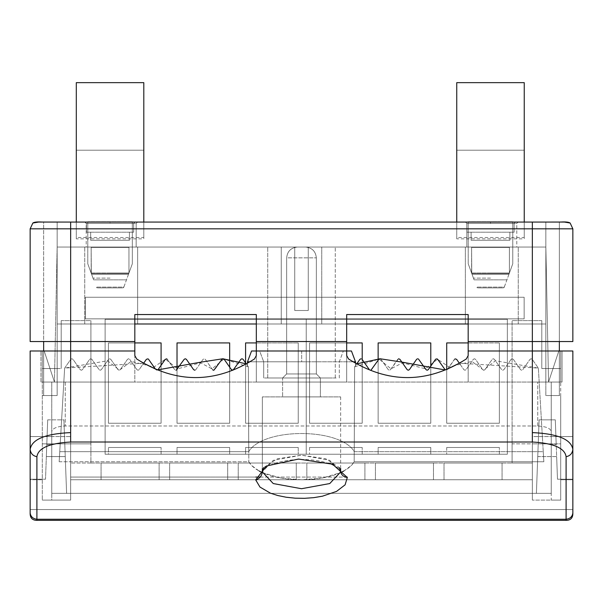 <?xml version="1.0" encoding="UTF-8"?>
<svg xmlns="http://www.w3.org/2000/svg" width="603" height="603" viewBox="0 0 603 603"><rect width="100%" height="100%" fill="white"/><g stroke="black" fill="none" stroke-linecap="round" stroke-linejoin="round"><path stroke-width="0.45" stroke-dasharray="3.02 2.26" d="M76.302 222.07L76.302 238.848L143.808 238.848L143.808 222.07M143.808 150.2L76.302 150.2L76.302 82.649L76.302 150.2L76.302 82.649L143.808 82.649L143.808 150.2L76.302 150.2L143.808 150.2L76.302 150.2L143.808 150.2L143.808 82.649L143.808 150.2L76.302 150.2L76.302 238.509L76.302 221.753L76.302 238.509L76.302 237.499L143.808 237.499L143.808 238.509L143.808 150.2M132.328 221.753L87.782 221.753L132.328 221.753L87.782 221.753L132.328 221.753L132.328 263.767L128.462 274.403L132.328 263.767L132.328 221.753L132.328 263.767L127.112 278.126L128.952 273.053L128.952 247.403L128.952 273.053L128.952 247.403L128.952 273.053L128.462 274.403L91.648 274.403L110.055 274.403L91.648 274.403L91.159 273.053L91.159 247.403L110.055 247.403L91.159 247.403L91.159 273.053L92.998 278.126L91.159 273.053L91.151 247.403L110.055 247.403L91.151 247.403L91.159 273.053L91.648 274.403L128.462 274.403L110.055 274.403L128.462 274.403L132.328 263.767L132.328 221.753M93.631 279.852L87.782 263.767L93.631 279.852L110.055 279.852L93.631 279.852M110.055 287.902C94.091 287.902 94.091 287.902 110.055 287.902C94.091 287.902 94.091 287.902 110.055 287.902C126.019 287.902 126.019 287.902 110.055 287.902C126.019 287.902 126.019 287.902 110.055 287.902C94.091 287.902 94.091 287.902 110.055 287.902C94.091 287.902 94.091 287.902 110.055 287.902C126.019 287.902 126.019 287.902 110.055 287.902C126.019 287.902 126.019 287.902 110.055 287.902M87.782 221.753L87.782 263.767L87.782 221.753M91.151 247.403L91.159 273.053L91.159 247.403L128.952 247.403L91.159 247.403L91.309 273.468L91.151 247.403L110.055 247.403L91.159 247.403M123.841 287.111L128.952 273.053L123.841 287.111L96.269 287.111L123.841 287.111M110.055 274.403L91.648 274.403L110.055 274.403L91.648 274.403L91.159 273.053L91.648 274.403L128.462 274.403L110.055 274.403M91.309 273.468L91.648 274.403L91.309 273.468L128.801 273.468L91.309 273.468M91.159 273.053L87.782 263.767L91.159 273.053L128.952 273.053L128.952 247.403L128.952 273.053L128.952 247.403L128.952 273.053L91.159 273.053M128.952 247.403L110.055 247.403L128.952 247.403M456.742 222.07L456.742 238.848L524.248 238.848L524.248 222.07M524.248 150.2L456.742 150.2L456.742 82.649L456.742 150.2L456.742 82.649L524.248 82.649L524.248 150.2L456.742 150.2L524.248 150.2L456.742 150.2L524.248 150.2L524.248 82.649L524.248 150.2L456.742 150.2L456.742 238.509L456.742 221.753L456.742 238.509L456.742 237.499L524.248 237.499L524.248 238.509L524.248 150.2M512.769 221.753L468.222 221.753L512.769 221.753L468.222 221.753L512.769 221.753L512.769 263.767L508.902 274.403L512.769 263.767L512.769 221.753L512.769 263.767L507.553 278.126L509.392 273.053L509.392 247.403L509.392 273.053L509.399 247.403L509.392 273.053L508.902 274.403L472.089 274.403L490.495 274.403L472.089 274.403L471.599 273.053L471.599 247.403L490.495 247.403L471.599 247.403L471.599 273.053L473.438 278.126L471.599 273.053L471.599 247.403L490.495 247.403L471.599 247.403L471.599 273.053L472.089 274.403L508.902 274.403L490.495 274.403L508.902 274.403L512.769 263.767L512.769 221.753M474.071 279.852L468.222 263.767L474.071 279.852L490.495 279.852L474.071 279.852M490.495 287.902C474.531 287.902 474.531 287.902 490.495 287.902C474.531 287.902 474.531 287.902 490.495 287.902C506.46 287.902 506.46 287.902 490.495 287.902C506.46 287.902 506.46 287.902 490.495 287.902C474.531 287.902 474.531 287.902 490.495 287.902C474.531 287.902 474.531 287.902 490.495 287.902C506.46 287.902 506.46 287.902 490.495 287.902C506.46 287.902 506.46 287.902 490.495 287.902M468.222 221.753L468.222 263.767L468.222 221.753M471.599 247.403L471.599 273.053L471.599 247.403L509.399 247.403L471.599 247.403L471.75 273.468L471.599 247.403L490.495 247.403L471.599 247.403M504.281 287.111L509.392 273.053L504.281 287.111L476.709 287.111L504.281 287.111M490.495 274.403L472.089 274.403L490.495 274.403L472.089 274.403L471.599 273.053L472.089 274.403L508.902 274.403L490.495 274.403M471.75 273.468L472.089 274.403L471.75 273.468L509.241 273.468L471.75 273.468M471.599 273.053L468.222 263.767L471.599 273.053L509.392 273.053L509.399 247.403L509.392 273.053L509.392 247.403L509.392 273.053L471.599 273.053M509.399 247.403L490.495 247.403L509.399 247.403M566.096 456.705C570.129 455.891 572.375 453.441 572.85 449.363C571.162 439.331 557.662 433.738 532.351 432.6L532.351 442.007C553.584 443.205 564.83 448.104 566.096 456.705L566.096 519.258L36.904 519.258L36.904 456.705C32.871 455.891 30.625 453.441 30.15 449.363L30.15 513.055C30.7 516.688 32.946 518.753 36.904 519.258L36.904 520.351L566.119 520.351C570.551 520.306 572.805 518.052 572.85 513.598L572.85 479.769L572.85 513.598C572.805 518.052 570.551 520.306 566.096 520.351L36.904 520.351C32.449 520.306 30.195 518.052 30.15 513.598L30.15 479.769L42.3 479.762L30.15 479.769L30.15 513.598C30.195 518.052 32.449 520.306 36.904 520.351L566.096 520.351C570.551 520.306 572.805 518.052 572.85 513.598L572.85 350.999L560.7 350.999L572.85 350.999L572.85 386.289L572.85 350.999L468.177 350.999L468.177 355.559L466.323 358.966C427.06 383.779 387.797 383.779 348.534 358.966L346.68 355.559L346.68 350.999L256.32 350.999L256.32 355.559L254.466 358.966C215.203 383.779 175.94 383.779 136.677 358.966L134.823 355.559L134.823 350.999L70.649 350.999L70.649 432.6C45.338 433.738 31.838 439.331 30.15 449.363L30.15 509.55L572.85 509.55L30.15 509.55L572.85 509.55L572.85 513.598L572.85 436.58L572.85 479.204L557.481 479.204L555.303 419.846L556.207 444.607L551.248 444.607L551.248 436.58L572.85 436.58L572.85 350.999L562.049 350.999L562.049 382.046L40.951 382.046L562.049 382.046L562.049 350.999L572.85 350.999L572.85 436.58L551.248 436.58L551.248 382.046L562.049 382.046L40.951 382.046L40.951 350.999L40.951 382.046L51.752 382.046L51.752 436.58L30.15 436.58L30.15 350.999L42.3 350.999L42.3 382.046L54.451 382.046L44.192 350.999L54.451 382.046L42.3 382.046L42.3 350.999L42.3 500.098L42.3 350.999L42.3 382.046L42.3 350.999L30.15 350.999L30.15 436.564L51.752 436.58L51.752 444.607L46.793 444.607L47.697 419.846L46.348 456.599L65.252 456.599L66.601 493.352L536.399 493.352L537.748 456.599L556.652 456.599L557.481 479.204L572.85 479.204L572.85 509.55L30.15 509.55L30.15 479.204L45.519 479.204L46.793 444.607L45.519 479.204L30.15 479.204L30.15 436.58L70.649 436.564L70.649 477.063L255.755 477.063M570.136 223.027L566.096 222.07L570.136 223.027L572.85 228.823L572.85 341.547L468.177 341.547L468.177 314.547L346.68 314.547L346.68 341.547L256.32 341.547L256.32 314.547L134.823 314.547L134.823 382.046L70.649 382.046L70.649 350.999L40.951 350.999L134.823 350.999L30.15 350.999L30.15 479.769L30.15 350.999M47.697 419.846L63.903 419.846L65.252 456.599L46.348 456.599L47.697 419.846L46.793 444.607L51.752 444.607L51.752 493.352L551.248 493.352L536.399 493.352L539.097 419.846L536.399 493.352L51.752 493.352L66.601 493.352L63.903 419.846L66.601 493.352L63.903 419.846L47.697 419.846M539.097 419.846L555.303 419.846L539.097 419.846L536.399 493.352L551.248 493.352L551.248 444.607L556.207 444.607L555.303 419.846L556.652 456.599L537.748 456.599L539.097 419.846L555.303 419.846L539.097 419.846M336.384 361.8L263.699 361.8L336.384 361.8M259.644 350.999L343.348 350.999L259.652 350.999L263.699 361.8L259.652 350.999M353.132 361.8L247.501 361.8L301.673 361.8L301.658 350.999L251.549 350.999L351.451 350.999L251.549 350.999L351.451 350.999L251.549 350.999L301.658 350.999L301.673 361.8L355.499 361.8L249.868 361.8M336.142 377.998L263.699 377.998L336.142 377.998M283.757 377.998L320.397 377.998L283.757 377.998M51.752 431.786L51.752 493.352L51.752 431.786C52.28 428.386 56.78 426.457 65.252 425.997L537.748 425.997C546.22 426.457 550.72 428.386 551.248 431.786L551.248 493.352L551.248 431.786L551.248 493.352L51.752 493.352L51.752 382.046L551.248 382.046L551.248 431.786C550.72 428.386 546.22 426.457 537.748 425.997L65.252 425.997C56.78 426.457 52.28 428.386 51.752 431.786L51.752 382.046L51.752 431.786M343.793 471.049L351.541 465.358L354.18 461.755L543.838 461.755L543.243 451.67L354.232 451.67C349.122 442.014 329.434 433.572 301.327 433.519C273.325 433.647 253.886 442.052 248.768 451.67L59.757 451.67L59.162 461.755L248.82 461.755L251.587 465.493L259.207 471.049M262.343 472.601L280.757 478.028L301.673 479.8L322.56 477.968L340.665 472.594M354.232 451.67L354.632 366.873L355.499 365.629L354.632 366.873L354.18 461.755C348.971 471.327 329.577 479.671 301.673 479.8C273.656 479.747 254.014 471.365 248.82 461.755L59.162 461.755L64.642 368.094L59.757 451.67L248.768 451.67L248.368 366.873L246.258 363.85L248.368 366.873L248.82 461.755L248.368 366.873L247.501 365.629L248.368 366.873L248.768 451.67C253.886 442.052 273.325 433.647 301.327 433.519C329.434 433.572 349.122 442.014 354.232 451.67L543.243 451.67L538.358 368.094L459.32 363.187L463.858 369.669L464.966 370.242L466.074 369.669L473.31 359.328L474.418 358.755L475.518 359.328L482.762 369.669L483.862 370.242L484.97 369.669L492.206 359.328L493.314 358.755L494.422 359.328L501.658 369.669L502.766 370.242L503.874 369.669L511.11 359.328L512.218 358.755L513.319 359.328L520.562 369.669L521.663 370.242L522.771 369.669L530.007 359.328L531.115 358.755L532.223 359.328L538.358 368.094L543.838 461.755L354.18 461.755L354.632 366.873L356.742 363.85L354.632 366.873L355.499 365.629L354.632 366.873L354.232 451.67M157.715 370.001L155.37 369.006L156.938 370.242L157.707 370.001M143.68 363.187L64.642 368.094L70.777 359.328L71.885 358.755L72.993 359.328L80.229 369.669L81.337 370.242L82.438 369.669L89.681 359.328L90.782 358.755L91.89 359.328L99.126 369.669L100.234 370.242L101.342 369.669L108.578 359.328L109.686 358.755L110.794 359.328L118.03 369.669L119.138 370.242L120.238 369.669L127.482 359.328L128.582 358.755L129.69 359.328L136.926 369.669L138.034 370.242L139.142 369.669L143.68 363.187M147.984 358.853L148.451 359.154M166.812 358.823L174.727 369.669L176.227 370.182M194.867 370.234L195.839 369.669L203.075 359.328L204.183 358.755L205.291 359.328L212.882 370.016M447.63 369.006L445.285 370.001L447.17 369.669L455.016 358.853M360.956 358.755L361.928 359.109M369.368 369.684L370.981 370.144M379.732 358.762L381.021 359.328L388.257 369.669L389.365 370.242L390.473 369.669L398.568 358.777M417.562 358.762L418.399 358.936M435.705 359.102L436.188 358.823M340.65 468.425L340.65 396.895L262.35 396.895L340.65 396.895L262.35 396.895L262.35 468.425L262.35 396.895L340.65 396.895L340.65 471.945L329.758 483.553L301.5 488.724L273.242 483.553L262.35 471.945L262.35 396.895L262.35 471.945C261.77 476.031 259.554 478.676 255.687 479.882L266.436 465.998L298.47 459.064L332.555 464.204L347.313 477.501C343.695 476.928 341.479 475.074 340.65 471.945L329.758 460.33L301.5 455.167L273.242 460.33L262.35 471.945M283.757 396.895L320.397 396.895L283.757 396.895M263.745 467.506L277.282 458.762L301.5 455.167L325.718 458.762L339.255 467.506M562.049 350.999L562.049 382.046L562.049 350.999M40.951 382.046L40.951 350.999L40.951 382.046M256.32 355.559L256.32 350.999L256.32 355.559L254.466 358.966L256.32 355.559M254.466 358.966C215.203 383.779 175.94 383.779 136.677 358.966C175.94 383.779 215.203 383.779 254.466 358.966M134.823 350.999L134.823 314.547L134.823 341.547L30.15 341.547L30.15 228.823L32.864 223.027L36.904 222.07L32.864 223.027M134.823 355.559L136.677 358.966L134.823 355.559M256.32 350.999L346.68 350.999L346.68 382.046L256.32 382.046L256.32 314.547L134.823 314.547L256.32 314.547L256.32 382.046L346.68 382.046L346.68 314.547L346.68 382.046L346.68 341.547L256.32 341.547L256.32 382.046L346.68 382.046L256.32 382.046L256.32 350.999M348.534 358.966C387.797 383.779 427.06 383.779 466.323 358.966C427.06 383.779 387.797 383.779 348.534 358.966L346.68 355.559L348.534 358.966M466.323 358.966L468.177 355.559L466.323 358.966M468.177 350.999L468.177 355.559L468.177 350.999L532.351 350.999L468.177 350.999L468.177 382.046L468.177 314.547L346.68 314.547L468.177 314.547L468.177 382.046L545.851 382.046L545.851 368.546L559.35 368.546L559.35 222.07L545.851 222.07L559.35 222.07L559.35 341.547L559.35 222.07L545.851 222.07L545.851 247.049L548.549 382.046L558.808 350.999L560.7 350.999L560.7 368.546L541.803 368.546L541.803 320.623L512.098 320.623L512.098 463.029L90.902 463.029L90.902 320.623L90.902 443.853L42.3 443.861L90.902 443.853L90.902 320.623L61.197 320.623L90.902 320.623L90.902 463.029L512.098 463.029L512.098 320.623L541.803 320.623L541.803 368.546L560.7 368.546L560.7 350.999L560.7 382.046L560.7 350.999L560.7 382.046L560.7 350.999L558.808 350.999L548.549 382.046L558.808 350.999L560.7 350.999L558.808 350.999L548.549 382.046L559.35 382.046L548.549 382.046L545.851 247.049L548.549 382.046L545.851 247.049L545.851 222.07L559.35 222.07L559.35 395.545L545.851 395.545L545.851 222.07L545.851 395.545L559.35 395.545L559.35 341.547L559.35 368.546L545.851 368.546L559.35 368.546L559.35 382.046L548.549 382.046L559.35 382.046L559.35 368.546L545.851 368.546L545.851 382.046L532.351 382.046L559.35 382.046L545.851 382.046L559.35 382.046L559.35 341.547L468.177 341.547L468.177 382.046L532.351 382.046L532.351 247.049L70.649 247.049L545.851 247.049L308.254 247.049L308.254 310.5L294.746 310.5L294.746 247.049L57.149 247.049L54.451 382.046L44.192 350.999L42.3 350.999L44.192 350.999L42.3 350.999L44.192 350.999L54.451 382.046L43.65 382.046L54.451 382.046L57.149 247.049L57.149 395.545L43.65 395.545L43.65 222.07L57.149 222.07L57.149 247.049L57.149 222.07L43.65 222.07L57.149 222.07L57.149 247.049L57.149 222.07L43.65 222.07L43.65 368.546L57.149 368.546L57.149 247.049L57.149 368.546L43.65 368.546L43.65 341.547L43.65 395.545L57.149 395.545L57.149 247.049L57.149 323.999L545.851 323.999L545.851 247.049L545.851 382.046L545.851 247.049L518.256 247.049L518.256 323.999L321.753 323.999L321.753 247.049L335.253 247.049L321.753 247.049L321.753 323.999L281.247 323.999L545.851 323.999L545.851 247.049L532.351 247.049L532.351 432.6M543.243 451.67L538.358 368.094L543.243 451.67M59.162 461.755L64.642 368.094L107.575 360.767L119.462 370.204L131.13 361.385L153.991 367.039L165.418 359.162L177.531 368.832L200.618 362.84L211.954 368.848L223.962 359.079L248.368 366.873L243.092 359.328L241.984 358.755L240.876 359.328L233.64 369.669L232.532 370.242L231.431 369.669L224.188 359.328L223.087 358.755L221.979 359.328L214.743 369.669L213.635 370.242L212.527 369.669L205.291 359.328L204.183 358.755L203.075 359.328L195.839 369.669L194.731 370.242L193.631 369.669L186.387 359.328L185.287 358.755L184.179 359.328L176.943 369.669L175.835 370.242L174.727 369.669L167.491 359.328L166.383 358.755L165.282 359.328L158.039 369.669L156.938 370.242L155.83 369.669L148.594 359.328L147.486 358.755L146.378 359.328L139.142 369.669L138.034 370.242L136.926 369.669L129.69 359.328L128.582 358.755L127.482 359.328L120.238 369.669L119.138 370.242L118.03 369.669L110.794 359.328L109.686 358.755L108.578 359.328L101.342 369.669L100.234 370.242L99.126 369.669L91.89 359.328L90.782 358.755L89.681 359.328L82.438 369.669L81.337 370.242L80.229 369.669L72.993 359.328L71.885 358.755L70.777 359.328L64.642 368.094L59.162 461.755M301.327 361.8L355.499 361.8L301.327 361.8M248.368 366.873L247.501 365.629L248.368 366.873M354.632 366.873L379.038 359.079L391.046 368.848L402.382 362.84L425.469 368.832L437.582 359.162L449.009 367.039L471.87 361.385L483.538 370.204L495.425 360.767L538.358 368.094L532.223 359.328L531.115 358.755L530.007 359.328L522.771 369.669L521.663 370.242L520.562 369.669L513.319 359.328L512.218 358.755L511.11 359.328L503.874 369.669L502.766 370.242L501.658 369.669L494.422 359.328L493.314 358.755L492.206 359.328L484.97 369.669L483.862 370.242L482.762 369.669L475.518 359.328L474.418 358.755L473.31 359.328L466.074 369.669L464.966 370.242L463.858 369.669L456.622 359.328L455.514 358.755L454.406 359.328L447.17 369.669L446.062 370.242L444.961 369.669L437.718 359.328L436.617 358.755L435.509 359.328L428.273 369.669L427.165 370.242L426.057 369.669L418.821 359.328L417.713 358.755L416.613 359.328L409.369 369.669L408.269 370.242L407.161 369.669L399.925 359.328L398.817 358.755L397.709 359.328L390.473 369.669L389.365 370.242L388.257 369.669L381.021 359.328L379.913 358.755L378.812 359.328L371.569 369.669L370.468 370.242L369.36 369.669L362.124 359.328L361.016 358.755L359.908 359.328L354.632 366.873M572.85 513.055C572.3 516.688 570.054 518.753 566.096 519.258L566.096 520.351M262.35 472.337L263.541 469.662C262.742 469.601 270.679 460.933 298.485 459.433C311.472 459.177 322.552 460.88 331.733 464.544C337.198 467.272 339.67 468.735 339.142 468.93L340.65 471.945M36.904 456.705C38.17 448.104 49.416 443.205 70.649 442.007L70.649 432.6M85.4 297.256L524.15 297.256L524.15 318.851L85.4 318.851L85.4 297.256L85.4 318.851L524.15 318.851L524.15 297.256L85.4 297.256M306.234 454.247L105.11 454.247L105.11 319.243L306.234 319.243L306.234 454.247L105.11 454.247L306.234 454.247L306.234 319.243L105.11 319.243L306.234 319.243L105.11 319.243L105.11 454.247L306.234 454.247L306.234 319.243L306.234 454.247L306.234 319.243L507.357 319.243L507.357 454.247L306.234 454.247L507.357 454.247L306.234 454.247L507.357 454.247L507.357 319.243L306.234 319.243L507.357 319.243L306.234 319.243L306.234 454.247M256.32 342.926L298.244 342.926L245.594 342.926L298.244 342.926L298.244 423.246L245.594 423.246L245.594 342.926L245.594 423.246L298.244 423.246L298.244 342.926L245.594 342.926L245.594 423.246L245.594 362.908M229.668 367.144L229.668 423.246L229.668 342.926L177.018 342.926L229.668 342.926L229.668 423.246L177.018 423.246L177.018 342.926L177.018 423.246L229.668 423.246L229.668 342.926L177.018 342.926L177.018 423.246L177.018 369.564M161.084 365.32L161.084 423.246L161.084 342.926L108.434 342.926L108.434 423.246L161.084 423.246L161.084 342.926L108.434 342.926L108.434 423.246L108.434 342.926L161.084 342.926L161.084 423.246L108.434 423.246L108.434 342.926L134.823 342.926M229.668 454.247L177.018 454.247L229.668 454.247L177.018 454.247L177.018 447.494L229.668 447.494L177.018 447.494L229.668 447.494L229.668 454.247L229.668 447.494L177.018 447.494L177.018 454.247L229.668 454.247M298.244 454.247L245.594 454.247L298.244 454.247L245.594 454.247L245.594 447.494L298.244 447.494L245.594 447.494L298.244 447.494L298.244 454.247L298.244 447.494L245.594 447.494L245.594 454.247L298.244 454.247M161.084 454.247L108.434 454.247L161.084 454.247L108.434 454.247L161.084 454.247L161.084 447.494L108.434 447.494L161.084 447.494L161.084 454.247L108.434 454.247L108.434 447.494L108.434 454.247M105.11 319.243L105.11 454.247L105.11 319.243M298.244 423.246L245.594 423.246L298.244 423.246L298.244 342.926L298.244 423.246M229.668 423.246L177.018 423.246L229.668 423.246M161.084 423.246L108.434 423.246L161.084 423.246M108.434 447.494L161.084 447.494L108.434 447.494M468.177 342.926L499.367 342.926L446.717 342.926L499.367 342.926L499.367 423.246L446.717 423.246L446.717 342.926L446.717 423.246L499.367 423.246L499.367 342.926L446.717 342.926L446.717 423.246L446.717 369.405M430.783 366.074L430.783 423.246L430.783 342.926L378.134 342.926L430.783 342.926L430.783 423.246L378.134 423.246L378.134 342.926L378.134 423.246L430.783 423.246L430.783 342.926L378.134 342.926L378.134 423.246L378.134 360.293M362.207 359.448L362.207 423.246L362.207 342.926L309.558 342.926L309.558 423.246L362.207 423.246L362.207 342.926L309.558 342.926L309.558 423.246L309.558 342.926L362.207 342.926L362.207 423.246L309.558 423.246L309.558 342.926L346.68 342.926M430.783 454.247L378.134 454.247L430.783 454.247L378.134 454.247L378.134 447.494L430.783 447.494L378.134 447.494L430.783 447.494L430.783 454.247L430.783 447.494L378.134 447.494L378.134 454.247L430.783 454.247M499.367 454.247L446.717 454.247L499.367 454.247L446.717 454.247L499.367 454.247L499.367 447.494L446.717 447.494L499.367 447.494L499.367 454.247M362.207 454.247L309.558 454.247L362.207 454.247L309.558 454.247L362.207 454.247L362.207 447.494L309.558 447.494L362.207 447.494L362.207 454.247M309.558 447.494L309.558 454.247L309.558 447.494L362.207 447.494L309.558 447.494M446.717 447.494L446.717 454.247L446.717 447.494L499.367 447.494L446.717 447.494M507.357 454.247L507.357 319.243L507.357 454.247M499.367 423.246L446.717 423.246L499.367 423.246L499.367 342.926L499.367 423.246M430.783 423.246L378.134 423.246L430.783 423.246M362.207 423.246L309.558 423.246L362.207 423.246M444.012 463.029L444.012 479.769L502.065 479.769L502.065 463.029L444.012 463.029L444.012 479.769L502.065 479.769L502.065 463.029L444.012 463.029M238.23 463.029L238.23 479.769L296.277 479.769L296.277 463.029L238.23 463.029L238.23 479.769L296.277 479.769L296.277 463.029L238.23 463.029M306.852 463.029L306.852 479.769L364.905 479.769L364.905 463.029L306.852 463.029L306.852 479.769L364.905 479.769L364.905 463.029L306.852 463.029M375.435 463.029L375.435 479.769L433.482 479.769L433.482 463.029L375.435 463.029L375.435 479.769L433.482 479.769L433.482 463.029L375.435 463.029M101.07 463.029L101.07 479.769L159.117 479.769L159.117 463.029L101.07 463.029L101.07 479.769L159.117 479.769L159.117 463.029L101.07 463.029M169.647 463.029L169.647 479.769L227.7 479.769L227.7 463.029L169.647 463.029L169.647 479.769L227.7 479.769L227.7 463.029L169.647 463.029M51.752 500.098L42.3 500.098L51.752 500.098L51.752 395.545L51.752 500.098M42.3 395.545L51.752 395.545L42.3 395.545M347.245 477.063L70.649 477.063L70.649 436.564L70.649 500.098L42.3 500.098L70.649 500.098L70.649 436.564L30.15 436.564M255.664 479.769L70.649 479.769L70.649 477.063L70.649 479.769L532.351 479.769L70.649 479.769L532.351 479.769L532.351 500.098L532.351 436.564L572.85 436.564L532.351 436.564L532.351 479.769L256.984 479.769M560.7 500.098L532.351 500.098L560.7 500.098L560.7 395.545L560.7 500.098L551.248 500.098L551.248 395.545L560.7 395.545M572.85 449.363L572.85 479.769L560.7 479.769L572.85 479.769L572.85 350.999M61.197 368.546L61.197 320.623L61.197 368.546L61.197 320.623L90.902 320.623L61.197 320.623L61.197 368.546L42.3 368.546L61.197 368.546M260.3 477.063L344.954 477.063M84.737 323.999L137.642 323.999L84.737 323.999L84.737 247.049L57.149 247.049L54.451 382.046L42.3 382.046L54.451 382.046L57.149 247.049L57.149 323.999L545.851 323.999L518.256 323.999L518.256 247.049L545.851 247.049L57.149 247.049L281.247 247.049L281.247 323.999L281.247 247.049L57.149 247.049L545.851 247.049L545.851 323.999L57.149 323.999L281.247 323.999L57.149 323.999L57.149 247.049L70.649 247.049L57.149 247.049L57.149 382.046L57.149 247.049L294.746 247.049L294.746 310.5L308.254 310.5L308.254 247.049L545.851 247.049L321.753 247.049L321.753 323.999L281.247 323.999L281.247 247.049L270.566 247.049L281.247 247.049L281.247 323.999L321.753 323.999L321.753 247.049L545.851 247.049L545.851 323.999L545.851 247.049L308.254 247.049L545.851 247.049L545.851 323.999L321.753 323.999L545.851 323.999L545.851 247.049L545.851 323.999L57.149 323.999L57.149 247.049L57.149 323.999L57.149 247.049L57.149 323.999L134.823 323.999M532.351 463.029L532.351 500.098L532.351 463.029L512.098 463.029L512.098 443.853L512.098 463.029L532.351 463.029L532.351 443.853L512.098 443.853L512.098 320.623L512.098 443.853L532.351 443.861L532.351 463.029M532.351 436.564L532.351 443.853L532.351 436.564M560.7 443.861L560.7 368.546L560.7 443.861L532.351 443.853L560.7 443.861M444.012 479.769L502.065 479.769L444.012 479.769M238.23 479.769L296.277 479.769L238.23 479.769M306.852 479.769L364.905 479.769L306.852 479.769M375.435 479.769L433.482 479.769L375.435 479.769M101.07 479.769L159.117 479.769L101.07 479.769M169.647 479.769L227.7 479.769L169.647 479.769M90.902 463.029L70.649 463.029L90.902 463.029L90.902 443.853L90.902 463.029M541.803 320.623L512.098 320.623L541.803 320.623L541.803 368.546L541.803 320.623M560.7 368.546L541.803 368.546L560.7 368.546M560.7 382.046L548.549 382.046L560.7 382.046M110.055 240.296L129.441 240.296L90.669 240.296L129.441 240.296L129.441 232.2L129.441 240.296L90.669 240.296L90.669 232.2L90.669 240.296L110.055 240.296M129.441 232.2C135.012 232.2 135.012 232.2 129.441 232.2C135.012 232.2 135.012 232.2 129.441 232.2L129.441 240.296L129.441 232.2C135.012 232.2 135.012 232.2 129.441 232.2C135.012 232.2 135.012 232.2 129.441 232.2L90.669 232.2C85.091 232.2 85.091 232.2 90.669 232.2C85.091 232.2 85.091 232.2 90.669 232.2L90.669 240.296L90.669 232.2C85.091 232.2 85.091 232.2 90.669 232.2C85.091 232.2 85.091 232.2 90.669 232.2L129.441 232.2M490.495 240.296L509.882 240.296L471.109 240.296L509.882 240.296L509.882 232.2L509.882 240.296L471.109 240.296L471.109 232.2L471.109 240.296L490.495 240.296M509.882 232.2C515.459 232.2 515.459 232.2 509.882 232.2C515.459 232.2 515.459 232.2 509.882 232.2L509.882 240.296L509.882 232.2C515.459 232.2 515.459 232.2 509.882 232.2C515.459 232.2 515.459 232.2 509.882 232.2L471.109 232.2C465.539 232.2 465.539 232.2 471.109 232.2C465.539 232.2 465.539 232.2 471.109 232.2L471.109 240.296L471.109 232.2C465.539 232.2 465.539 232.2 471.109 232.2C465.539 232.2 465.539 232.2 471.109 232.2L509.882 232.2M286.606 373.996L282.596 377.998L286.651 373.95L286.651 257.85L286.651 373.95L282.603 377.998L320.404 377.998L316.349 373.95L286.651 373.95L316.349 373.95L316.349 257.85C315.663 251.338 312.06 247.735 305.548 247.049L297.452 247.049L305.548 247.049C312.06 247.735 315.663 251.338 316.349 257.85L316.349 373.95L286.651 373.95L316.349 373.95L320.397 377.998L282.596 377.998L320.397 377.998L320.397 396.895L320.397 377.998L316.349 373.95L320.397 377.998M297.452 247.049C290.91 247.705 287.307 251.308 286.651 257.85L286.651 373.95L286.651 257.85C287.307 251.308 290.91 247.705 297.452 247.049C290.91 247.705 287.307 251.308 286.651 257.85L316.349 257.85L286.651 257.85C287.337 251.338 290.94 247.735 297.452 247.049C290.94 247.735 287.337 251.338 286.651 257.85L286.651 373.95L282.603 377.998L282.603 396.895L282.603 377.998L320.404 377.998L316.394 373.996M36.904 222.07L70.649 222.07L70.649 228.823L30.15 228.823M572.85 228.823L532.351 228.823L532.351 222.07L566.096 222.07M70.649 222.07L532.351 222.07M84.865 222.07L86.214 223.427L136.165 223.427L137.514 222.07L84.865 222.07L137.514 222.07L136.165 223.427L136.165 247.049L86.214 247.049L86.214 223.427L84.865 222.07L86.214 223.427L136.165 223.427L136.165 247.049L86.214 247.049M518.135 222.07L516.786 223.427L466.835 223.427L465.486 222.07L518.135 222.07L465.486 222.07L466.835 223.427L466.835 247.049L516.786 247.049L516.786 223.427L518.135 222.07L516.786 223.427L466.835 223.427L466.835 247.049L516.786 247.049M110.055 222.07L135.027 222.07L110.055 222.07L110.055 223.427L133.678 223.427L86.433 223.427L133.678 223.427L86.433 223.427L110.055 223.427L110.055 222.07M490.495 222.07L465.524 222.07L515.467 222.07L465.524 222.07L515.467 222.07L490.495 222.07L490.495 223.427L514.118 223.427L466.873 223.427L514.118 223.427L466.873 223.427L490.495 223.427L490.495 222.07M43.65 222.07L57.149 222.07M545.851 222.07L559.35 222.07M332.434 377.998L270.566 377.998L332.434 377.998M267.747 377.998L270.566 377.998L267.747 377.998L267.747 247.049L267.747 377.998M465.358 323.999L465.358 247.049L518.256 247.049L465.358 247.049L465.358 323.999M465.358 247.049L321.753 247.049L465.358 247.049M43.65 341.547L70.649 341.547L70.649 382.046L70.649 247.049L70.649 382.046L70.649 350.999L70.649 382.046L134.823 382.046L43.65 382.046L134.823 382.046L134.823 341.547L43.65 341.547L43.65 382.046L70.649 382.046L57.149 382.046L57.149 368.546L43.65 368.546L43.65 382.046L54.451 382.046L43.65 382.046L43.65 368.546L57.149 368.546L57.149 382.046L43.65 382.046L43.65 350.999M256.32 323.999L346.68 323.999M468.177 323.999L57.149 323.999L57.149 247.049L84.744 247.049L84.744 323.999M137.642 323.999L281.247 323.999L137.642 323.999L137.642 247.049L137.642 323.999M137.642 247.049L281.247 247.049L137.642 247.049M308.254 310.5L308.254 247.049L308.254 310.5L294.746 310.5L308.254 310.5M294.746 247.049L294.746 310.5L294.746 247.049L57.149 247.049L294.746 247.049M57.149 323.999L57.149 247.049L57.149 323.999L545.851 323.999L57.149 323.999L57.149 247.049L57.149 323.999M256.32 341.547L346.68 341.547M559.35 350.999L559.35 382.046L532.351 382.046L532.351 341.547L559.35 341.547M468.177 341.547L532.351 341.547L532.351 228.823L70.649 228.823L70.649 341.547L134.823 341.547M316.349 222.07L286.651 222.07L316.349 222.07M110.055 278.126L92.998 278.126L110.055 278.126M110.055 279.852L126.479 279.852L110.055 279.852M110.055 273.053L128.952 273.053L110.055 273.053M110.055 273.468L128.801 273.468L110.055 273.468M490.495 278.126L473.438 278.126L490.495 278.126M490.495 279.852L506.919 279.852L490.495 279.852M490.495 273.053L509.392 273.053L490.495 273.053M490.495 273.468L509.241 273.468L490.495 273.468M551.248 431.786L551.248 382.046L551.248 431.786M537.748 425.997L537.748 382.046L537.748 425.997M65.252 382.046L65.252 425.997L65.252 382.046M532.351 442.007L70.649 442.007M255.687 479.882L259.968 487.066L270.446 493.179L277.727 495.515L286.071 497.219L295.146 498.176L304.53 498.319L313.771 497.648L322.417 496.201L336.564 491.385L345.112 484.827L347.313 477.501M96.45 287.608L97.671 287.902L96.45 287.608M123.66 287.608L122.439 287.902L123.66 287.608M476.89 287.608L478.111 287.902L476.89 287.608M504.1 287.608L502.879 287.902L504.1 287.608M339.301 377.998L339.301 361.8L343.348 350.999L339.301 361.8L339.301 377.998M355.499 363.164L355.499 365.629L355.499 361.8L351.451 350.999M263.699 377.998L263.699 361.8L263.699 377.998M247.501 363.164L247.501 365.629L247.501 361.8L251.549 350.999M262.35 468.425L262.35 396.895M133.678 232.2L133.678 223.427L135.027 222.07L133.678 223.427L133.678 232.2M86.433 232.2L86.433 223.427L85.083 222.07L86.433 223.427L86.433 232.2M514.118 232.2L514.118 223.427L515.467 222.07L514.118 223.427L514.118 232.2M466.873 232.2L466.873 223.427L465.524 222.07L466.873 223.427L466.873 232.2M286.651 257.85L286.651 373.95L282.603 377.998M316.349 257.85L316.349 373.95L316.349 257.85C315.693 251.308 312.09 247.705 305.548 247.049C312.09 247.705 315.693 251.308 316.349 257.85L316.349 373.95L316.349 257.85C315.693 251.308 312.09 247.705 305.548 247.049M335.253 377.998L335.253 247.049L335.253 377.998"/><path stroke-width="0.9" d="M143.808 222.07L143.808 82.649L76.302 82.649L76.302 222.07M76.302 150.2L76.302 197.03L76.302 150.2M143.808 150.2L143.808 197.03L143.808 150.2M524.248 222.07L524.248 82.649L456.742 82.649L456.742 222.07M456.742 150.2L456.742 197.03L456.742 150.2M524.248 150.2L524.248 197.03L524.248 150.2M30.15 350.999L30.15 449.363C31.838 439.331 45.338 433.738 70.649 432.6L70.649 442.007C49.416 443.205 38.17 448.104 36.904 456.705L36.904 519.258C32.946 518.753 30.7 516.688 30.15 513.055L30.15 513.598C30.195 518.052 32.449 520.306 36.904 520.351L566.096 520.351L36.904 520.351C32.449 520.306 30.195 518.052 30.15 513.598L30.15 350.999L134.823 350.999L134.823 355.559L136.677 358.966C175.94 383.779 215.203 383.779 254.466 358.966L256.32 355.559L256.32 350.999L346.68 350.999L346.68 355.559L348.534 358.966C387.797 383.779 427.06 383.779 466.323 358.966L468.177 355.559L468.177 350.999L572.85 350.999L572.85 513.598C572.805 518.052 570.551 520.306 566.096 520.351L566.096 520.351C570.551 520.306 572.805 518.052 572.85 513.598L572.85 513.055C572.3 516.688 570.054 518.753 566.096 519.258L566.096 456.705C564.83 448.104 553.584 443.205 532.351 442.007L532.351 432.6C557.662 433.738 571.162 439.331 572.85 449.363L572.85 386.289L572.85 449.363C572.375 453.441 570.129 455.891 566.096 456.705M249.868 361.8L247.501 361.8L251.549 350.999L256.32 350.999L256.32 341.547L346.68 341.547L346.68 314.547L468.177 314.547L468.177 341.547L572.85 341.547L572.85 228.823L570.136 223.027C568.787 222.07 565.674 221.738 560.813 222.04L545.851 222.07M346.68 341.547L346.68 350.999L351.451 350.999L355.499 361.8L353.132 361.8M259.207 471.049L262.343 472.601M340.665 472.594L343.793 471.049M233.12 370.114L240.876 359.328L241.984 358.755L243.092 359.328L246.258 363.85L222.869 358.77L201.138 362.094L157.88 369.858M148.451 359.154L155.37 369.006L143.68 363.187L146.378 359.328L147.984 358.853M158.076 369.616L165.282 359.328L166.812 358.823M176.227 370.182L184.179 359.328L185.287 358.755L186.387 359.328L193.631 369.669L194.867 370.234M212.882 370.016L213.733 370.242M213.869 370.227L221.979 359.328L223.087 358.755L224.188 359.328L231.431 369.669L233.112 370.114M455.016 358.853L456.622 359.328L459.32 363.187L447.63 369.006M436.76 358.762L437.718 359.328L445.293 370.001L401.862 362.094L380.131 358.77L356.742 363.85L359.908 359.328L360.956 358.755M361.928 359.109L369.368 369.684M370.981 370.144L378.812 359.328L379.732 358.762M398.568 358.777L399.925 359.328L407.161 369.669L408.269 370.242L409.369 369.669L416.613 359.328L417.562 358.762M418.399 358.936L426.057 369.669L427.165 370.242L428.273 369.669L435.705 359.102M566.096 520.351L566.096 519.258L36.904 519.258L36.904 520.351C32.449 520.306 30.195 518.052 30.15 513.598L30.15 513.598C30.195 518.052 32.449 520.306 36.904 520.351L566.096 520.351C570.551 520.306 572.805 518.052 572.85 513.598L572.85 513.055M339.255 467.506L340.65 471.945C341.479 475.074 343.695 476.928 347.313 477.501L332.555 464.204L298.47 459.064L266.436 465.998L255.687 479.882C259.554 478.676 261.77 476.031 262.35 471.945L262.35 468.425L262.35 471.945L273.242 483.553L301.5 488.724L329.758 483.553L340.65 471.945L340.65 468.425M262.35 468.425L262.35 471.945L263.745 467.506M30.15 436.564L30.15 449.363C30.625 453.441 32.871 455.891 36.904 456.705M245.594 362.908L245.594 342.926L256.32 342.926M177.018 369.564L177.018 342.926L229.668 342.926L229.668 367.144M134.823 342.926L161.084 342.926L161.084 365.32M446.717 369.405L446.717 342.926L468.177 342.926M378.134 360.293L378.134 342.926L430.783 342.926L430.783 366.074M346.68 342.926L362.207 342.926L362.207 359.448M572.85 350.999L572.85 449.363M255.755 477.063L260.3 477.063M344.954 477.063L347.245 477.063M256.984 479.769L255.664 479.769M36.904 222.07L43.65 222.07M57.149 222.07L38.6 222.055L32.864 223.027L30.15 228.823L70.649 228.823L70.649 222.07L532.351 222.07L532.351 228.823L572.85 228.823M559.35 222.07L566.096 222.07M30.15 228.823L30.15 341.547L134.823 341.547L134.823 314.547L256.32 314.547L256.32 341.547M134.823 323.999L256.32 323.999M346.68 323.999L468.177 323.999M134.823 341.547L134.823 350.999M468.177 350.999L468.177 341.547M43.65 350.999L43.65 341.547M559.35 341.547L559.35 350.999M70.649 432.6L70.649 228.823L532.351 228.823L532.351 432.6M70.649 442.007L532.351 442.007M347.313 477.501L345.112 484.827L336.564 491.385L322.417 496.201L313.771 497.648L304.53 498.319L295.146 498.176L286.071 497.219L277.727 495.515L270.446 493.179L259.968 487.066L255.687 479.882M355.499 361.8L355.499 363.164M247.501 361.8L247.501 363.164M532.351 222.07L564.4 222.055L570.136 223.027M32.864 223.027C34.213 222.07 37.326 221.738 42.187 222.04L70.649 222.07"/></g></svg>
